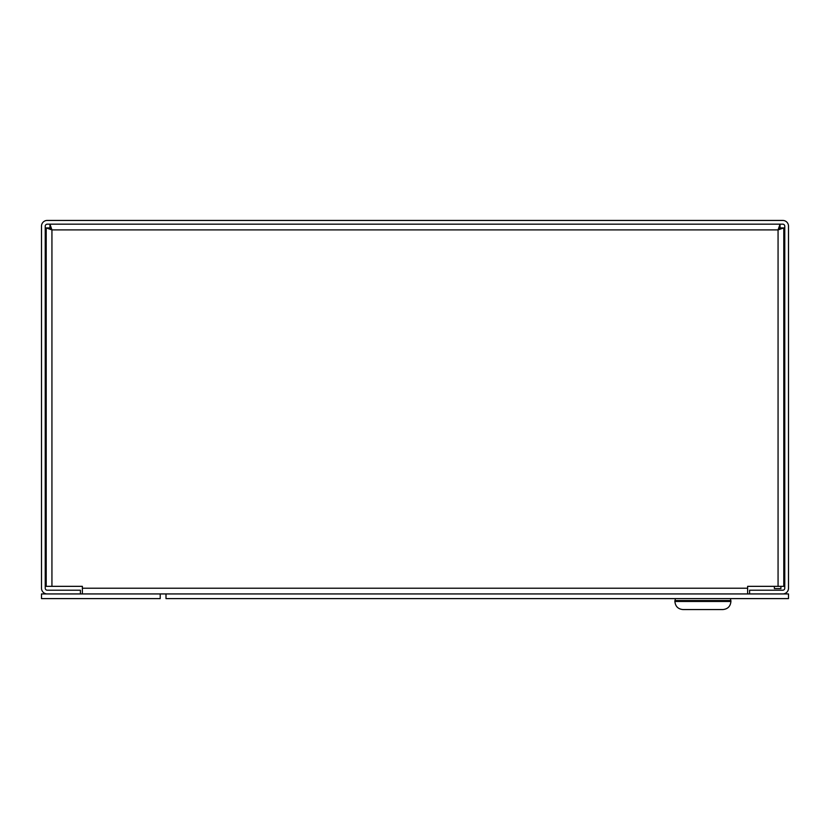 <?xml version="1.0" encoding="UTF-8"?>
<svg xmlns="http://www.w3.org/2000/svg" width="830" height="830" viewBox="0 0 830 830"><rect width="100%" height="100%" fill="white"/><g stroke="black" fill="none" stroke-linecap="round" stroke-linejoin="round"><path stroke-width="1.25" d="M80.406 593.938L80.406 590.203L47.227 590.203A1.992 1.992 0 0 1 45.235 588.211L45.235 226.165A1.992 1.992 0 0 1 47.227 224.173L782.773 224.173A1.992 1.992 0 0 1 784.765 226.165L784.765 588.211A1.992 1.992 0 0 1 782.773 590.203L749.594 590.203L749.594 593.938L782.773 593.938A5.727 5.727 0 0 0 788.5 588.211L788.5 226.165A5.727 5.727 0 0 0 782.773 220.438L47.227 220.438A5.727 5.727 0 0 0 41.5 226.165L41.5 588.211A5.727 5.727 0 0 0 47.227 593.938L80.406 593.938M783.79 227.918L778.063 229.9L780.055 227.918L783.79 227.918L783.79 586.343L747.623 586.343L747.623 593.938L41.5 593.938L41.5 598.606L160.211 598.606L160.211 593.938M778.063 586.343L778.063 229.9L780.055 227.908L780.055 224.173L778.063 229.9L51.937 229.9L49.945 227.908L49.945 224.173L51.937 229.9L46.21 227.918L46.21 586.343L82.378 586.343L82.378 588.211L747.623 588.211M51.937 586.343L51.937 229.9L49.945 227.918L46.21 227.918M82.378 593.938L82.378 588.211M788.5 598.606L166 598.606L166 593.938L788.5 593.938L788.5 598.606M774.369 586.343L774.369 588.584L780.905 588.584L780.905 586.343M730.919 601.47L730.919 600.536L674.894 600.536L674.894 601.47C675.371 606.388 678.068 609.085 682.986 609.562L722.826 609.562C727.744 609.085 730.442 606.388 730.919 601.47L674.894 601.47M722.826 609.562L682.986 609.562M730.608 598.606L730.608 600.536M675.205 598.606L675.205 600.536"/></g></svg>
